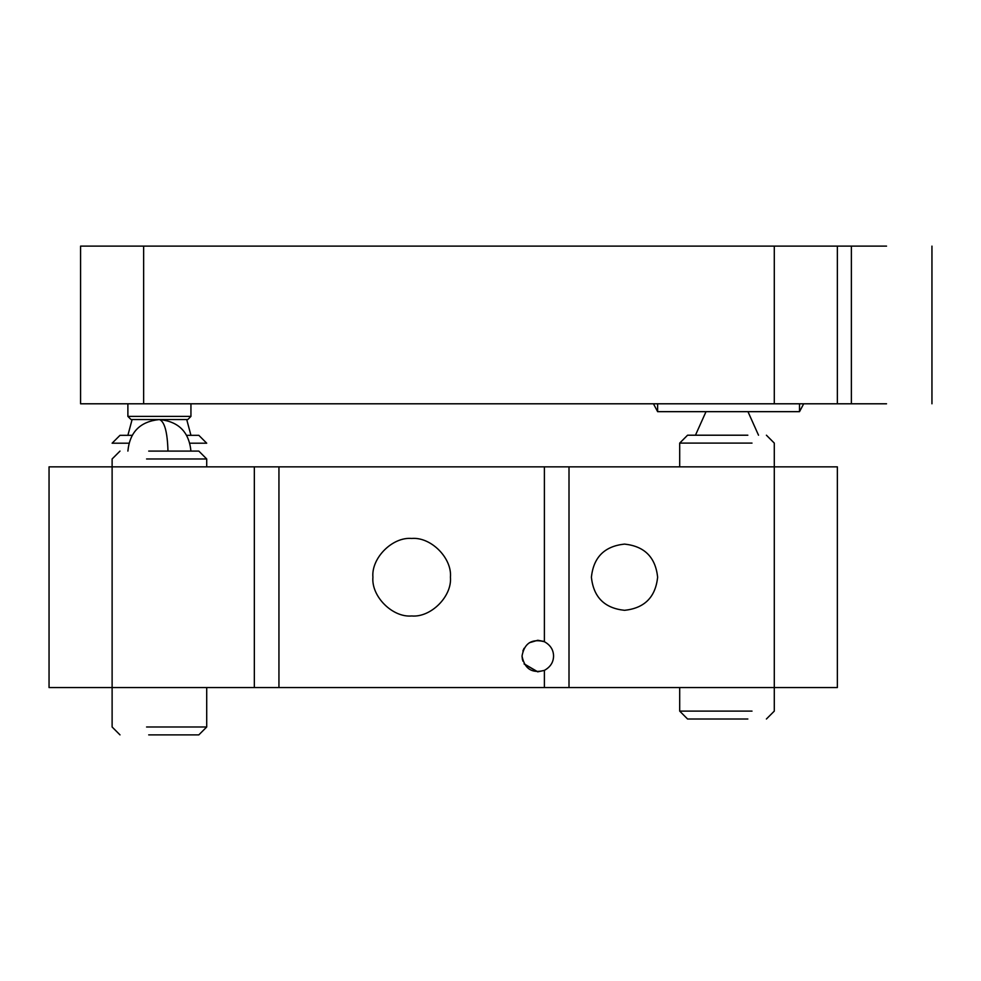 <?xml version="1.0" encoding="UTF-8"?>
<svg xmlns="http://www.w3.org/2000/svg" width="981" height="981" viewBox="0 0 981 981"><rect width="100%" height="100%" fill="white"/><g stroke="black" fill="none" stroke-linecap="round" stroke-linejoin="round"><path stroke-width="1.47" d="M148.707 734.879L198.824 734.879L206.709 726.995L146.574 726.995M146.574 458.973L206.709 458.973L198.824 451.088L148.707 451.088M679.698 466.846L679.698 443.093L752.01 443.093M747.841 435.208L687.571 435.208L679.698 443.093M747.841 718.999L687.571 718.999L679.698 711.115L679.698 687.571M679.698 711.115L752.01 711.115M132.104 435.319L120.001 435.319L112.116 443.204L128.879 443.204M189.946 443.204L206.709 443.204L198.824 435.319L186.721 435.319M131.037 419.549L187.788 419.549L190.939 416.398L127.886 416.398L131.037 419.549M127.886 403.792L127.886 416.398M624.517 544.099C604.541 546.209 593.505 557.245 591.408 577.208C593.505 597.184 604.541 608.22 624.517 610.317C644.48 608.22 655.516 597.184 657.626 577.208C655.516 557.245 644.48 546.209 624.517 544.099M544.394 687.571L569.005 687.571L569.005 466.846L254.337 466.846L254.337 687.571L544.394 687.571L544.394 670.366C532.033 673.689 524.577 668.907 522.027 656.044C524.332 643.217 531.788 638.447 544.394 641.721C550.402 645.044 553.456 649.827 553.566 656.044C553.456 662.261 550.402 667.043 544.394 670.366L537.821 671.813M450.426 577.208C452.167 596.387 430.843 617.711 411.664 615.97C392.498 617.711 371.174 596.387 372.915 577.208C371.174 558.042 392.498 536.717 411.664 538.459C430.843 536.717 452.167 558.042 450.426 577.208M522.027 656.068L522.873 661.12M524.075 663.818L537.772 671.813M543.499 641.341L537.821 640.274M537.772 640.274L529.299 642.763M552.131 662.604L551.555 663.732M522.873 650.955L524.075 648.282M551.555 648.343L552.131 649.496M522.027 656.081L522.444 659.649M524.222 664.076L537.637 671.813M569.005 687.571L837.357 687.571L837.357 466.846L569.005 466.846M120.001 734.879L112.116 726.995L112.116 687.571L49.05 687.571L49.05 466.846L254.337 466.846M120.001 451.088L112.116 458.973L112.116 687.571L254.337 687.571M657.626 403.792L657.626 411.664L799.515 411.664L799.515 403.792M803.697 403.792L799.515 411.664M657.626 411.664L653.444 403.792M886.542 246.121L837.357 246.121L837.357 403.792L886.542 403.792M837.357 246.121L80.577 246.121L80.577 403.792L837.357 403.792M167.972 451.088C167.432 432.069 164.575 421.56 159.412 419.549C140.283 421.45 129.774 431.959 127.886 451.088M544.394 641.721L544.394 466.846M278.947 466.846L278.947 687.571M766.406 718.999L774.291 711.115L774.291 443.093L766.406 435.208M851.373 246.121L851.373 403.792M774.291 246.121L774.291 403.792M143.643 246.121L143.643 403.792M206.709 458.973L206.709 466.846M206.709 687.571L206.709 726.995M190.939 451.088C189.051 431.959 178.542 421.45 159.412 419.549M758.521 435.208L747.963 411.664M695.455 435.208L706.013 411.664M190.939 435.319L186.721 419.549M127.886 435.319L132.104 419.549M190.939 403.792L190.939 416.398M931.95 403.792L931.95 246.121"/></g></svg>
